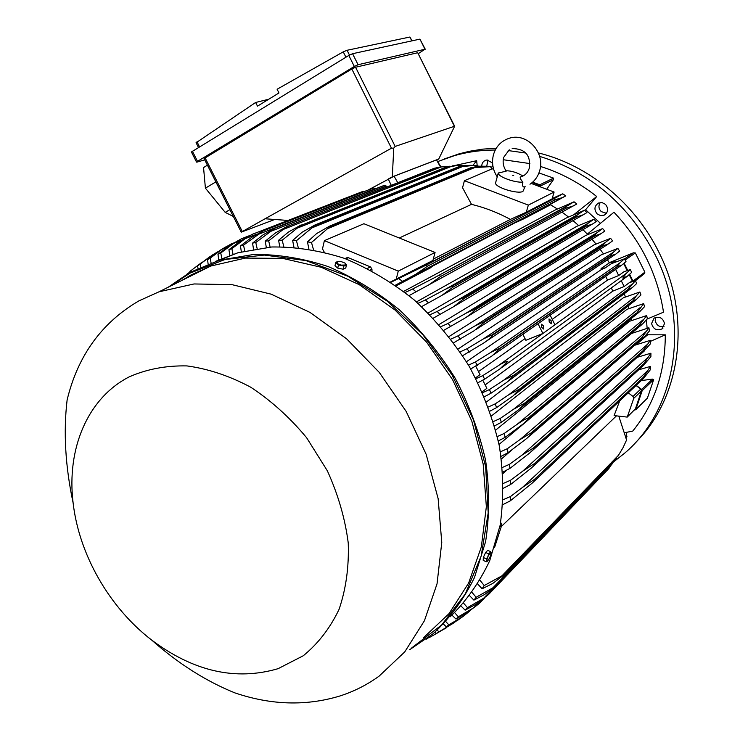 <?xml version="1.0" encoding="UTF-8"?>
<svg xmlns="http://www.w3.org/2000/svg" width="740" height="740" viewBox="0 0 740 740"><rect width="100%" height="100%" fill="white"/><g stroke="black" fill="none" stroke-linecap="round" stroke-linejoin="round"><path stroke-width="1.11" d="M520.701 176.916L520.368 177.008C519.748 177.665 520.581 179.376 522.875 182.142C514.744 182.891 497.715 176.592 498.279 173.077L506.225 171.125C503.348 166.888 502.488 162.375 503.635 157.583M522.875 182.142C522.264 185.435 522.69 187.054 524.151 186.998L524.198 186.97M497.345 176.462L498.288 172.883M524.965 186.73L522.93 191.419C517.87 194.463 494.801 187.303 495.55 182.947L495.735 182.299M464.415 180.708L528.341 205.119L526.307 212.195L510.369 219.401C497.77 212.584 484.82 207.57 471.51 204.351L462.546 187.729L464.415 180.708L492.266 168.794L493.663 169.321M531.154 183.409L554.103 192.039L528.341 205.119M510.369 219.401L433.298 259.111M399.258 238.003L471.51 204.351M324.24 252.127L322.483 248.89L324.388 240.639L363.904 223.73L435.065 252.451L432.946 260.443L390.554 281.959M324.388 240.639L398.268 271.118L396.141 279.461M435.065 252.451L398.268 271.118M371.97 270.785L371.952 269.11L370.518 266.918L348.281 257.696L346.764 257.779M554.103 192.039L552.096 198.875L526.307 212.195M540.274 186.841L539.127 185.167L537.675 185.87M532.208 182.558L539.127 185.167M540.515 186.933L540.542 185.953L553.428 179.672L546.693 189.255M532.698 182.133L539.784 184.797L540.542 185.953M538.951 172.929L553.548 178.118L553.428 179.672M550.394 204.666L557.405 209.022M561.956 212.112L568.551 217.014M492.831 165.556L491.249 167.684M573.63 214.813L596.708 196.516C579.374 182.743 560.633 172.725 540.487 166.463M529.896 163.577L503.228 159.72M472.897 165.362L476.662 160.7L453.5 165.779M477.171 165.51L476.662 160.7M600.38 223.258L585.599 209.735L584.48 210.363M585.599 209.735L596.708 196.516M647.056 319.07L663.512 312.188C657.518 274.17 641.007 240.861 613.969 212.241L587.338 234.118L587.782 234.58M664.52 323.528C662.846 317.839 659.368 316.036 654.095 318.117L651.57 323.537C653.291 329.272 656.796 331.048 662.096 328.875L664.52 323.528M492.572 162.957L487.049 159.997L485.773 160.228C483.22 161.181 481.87 163.133 481.74 166.075M613.266 462.158L624.653 453.167C675.472 410.33 690.836 324.777 655.178 254.791C628.87 204.814 590.354 172.004 539.617 156.371M525.798 153.032L508.167 150.572M495.263 150.026C481.083 150.044 467.43 151.94 454.305 155.696L437.932 161.496M624.579 432.724L632.746 431.087C654.336 404.493 665.186 372.405 665.306 334.832L647.666 334.785L647.555 333.389M647.13 328.301L646.436 319.837M605.403 204.286L602.11 202.631L598.567 203.019C594.276 205.951 593.813 209.596 597.199 213.953L600.556 215.618L604.154 215.174C608.354 212.214 608.77 208.588 605.403 204.286M626.105 438.145L626.762 432.327M655.77 317.321L655.205 320.448C656.324 325.221 659.257 327.265 664.002 326.562M635.198 442.881C680.587 398.805 692.39 318.209 658.841 252.136C634.689 202.788 588.041 164.955 538.396 152.94M496.29 148.204L482.721 149.138L469.456 151.274L459.142 153.828L444.657 158.841M600.251 202.566C598.262 205.72 598.586 208.736 601.222 211.603L606.467 213.305M625.624 436.369L627.076 436.156M487.863 160.016L486.763 166.241M530.691 274.577L529.784 274.004M488.372 265.632L486.541 266.03M462.842 279.415L461.529 280.821M484.228 267.334L486.069 266.937M527.592 275.354L528.499 275.937M497.928 260.23L497.872 259.629M500.48 258.158L500.508 258.769M647.666 334.785L636.141 344.757M665.306 334.832L650.442 341.353M208.116 263.986L207.542 259.638L220.215 250.24L226.903 246.254M207.542 259.638L210.179 258.177L211.076 262.894M231.148 243.969L222.629 248.899L210.179 258.177M227.31 247.068L222.629 248.899M197.95 268.315L197.645 265.799L200.151 264.134L200.66 267.066M197.645 265.799L210.197 256.466M218.587 251.304L212.241 255.106L200.151 264.134M214.332 254.282L212.241 255.106M201.641 262.552L190.643 270.868L190.818 271.932M188.339 273.31L190.643 270.868M188.312 273.097L187.044 274.05M274.725 219.484L241.258 232.156L265.05 218.772L288.045 220.446M233.331 216.459L225.182 212.362L205.406 188.154L203.546 167.582L207.422 165.168M225.182 212.362L229.909 209.688M205.406 188.154L215.867 181.883M454.582 126.078L417.712 52.725L355.561 67.248L351.815 68.987L204.083 158.554M204.74 159.849L197.09 162.088L196.544 162.106L197.515 161.338L354.321 66.461L358.077 64.713L424.973 49.238L418.433 53.558M425.26 49.229L419.932 39.127L352.573 53.706L348.808 55.444L191.419 151.968M268.731 99.243L255.633 102.472L196.1 142.755M412.078 40.82L409.886 37.028L347.069 50.283L343.24 51.846L277.102 89.235L278.971 92.953L257.483 106.153L255.633 102.472M395.169 146.428L454.647 126.207L438.737 159.017L392.311 176.832L393.754 148.111L395.169 146.428L355.561 67.248M265.05 218.772L391.46 148.213L393.754 148.111M367.9 190.143L394.096 176.203L436.507 159.923L441.049 166.99L434.445 168.221L441.53 166.916M392.311 176.832L388.287 179.024L391.21 185.259M437.044 159.923L438.737 159.017M573.01 220.622L578.634 225.552M580.761 227.541L581.279 228.022M582.99 229.687L587.338 234.118M624.273 293.706L625.429 296.99M628.214 305.897L628.945 308.589M631.248 318.561L631.627 320.522M607.401 259.749L609.242 262.682L633.375 252.83L635.346 252.951L644.873 272.181L643.893 274.041L635.475 280.71M592.009 239.251L596.052 244.052M600.131 249.278L603.498 253.922M629.629 274.29L633.088 281.394M627.724 270.433L624.125 263.19M617.114 261.47L609.242 262.682L616.032 261.877M623.681 263.57L627.178 270.627M629.185 274.679L632.21 280.765L629.897 282.486M632.395 281.625L632.21 280.765M601.065 268.518L605.2 267.908L601.601 269.397L601.065 268.518L609.362 262.876M616.781 266.853L620.129 262.672L490.74 352.425L500.591 347.837L616.781 266.853L621.785 265.096L625.985 261.572L624.412 258.834L611.37 263.68L605.2 267.908M620.129 262.672L624.412 258.834M500.591 347.837L492.063 355.903L470.742 369.001M616.873 267.02L500.702 348.031M468.503 365.116L475.367 361.98L477.374 365.458M475.367 361.98L490.74 352.425M549.922 315.397L621.147 265.54M493.654 354.784L550.172 315.221L554.954 324.805L497.548 366.18C502.118 363.127 505.549 361.518 507.844 361.351L499.833 368.973L484.608 379.167L477.985 382.7M538.026 323.722L542.901 333.49L525.863 340.289L522.884 334.332M543.641 325.979L543.826 329.124L541.68 327.376L541.495 324.231L543.641 325.979M551.124 320.67L551.318 323.769L549.21 322.029L549.015 318.931L551.124 320.67M626.244 273.421L630.267 269.573L631.673 272.394L627.307 276.27L622.775 278.074L626.244 273.421L554.954 324.805M630.267 269.573L623.949 271.774L618.677 275.539L607.568 280.099L605.625 276.409M475.987 378.714L482.813 375.596L484.608 379.167M482.813 375.596L497.548 366.18M615.634 269.397L618.677 275.539M621.23 280.682L624.135 286.528L612.757 291.135L611.332 287.888M635.438 280.627L627.992 289.423L632.136 287.768L636.659 283.531L635.438 280.627L629.315 282.689L624.135 286.528M607.568 280.099L552.225 319.329M525.021 338.615L478.484 371.6M475.543 377.853L480.02 374.653L475.82 366.291M612.757 291.135L485.153 384.902M482.221 391.765L486.865 388.324L482.767 380.157M627.992 289.423L514.198 375.004L506.835 382.33L491.018 393.218L484.376 396.751M628.066 289.599L514.291 375.217M631.655 284.475L503.598 380.268L514.198 375.004M482.619 392.663L489.445 389.564L491.018 393.218M489.445 389.564L503.598 380.268M633.301 331.761L633.422 332.787M641.321 380.564L652.504 379.111L653.67 379.675L647.398 398.148L635.651 409.831M634.356 410.099L635.827 409.535L642.163 390.72L653.67 379.675M636.206 385.374L641.71 389.434L642.163 390.72M636.039 385.522L640.775 389.046L633.042 396.427L633.736 398.379L627.233 417.092L614.098 415.593L619.722 400.858M627.418 416.907L635.438 408.832L641.451 390.97L640.775 389.046M628.251 392.848L633.042 396.427M188.829 276.964L188.719 276.251M191.346 274.781L191.521 275.622M218.855 260.369L217.967 254.264L230.103 245.19L241.638 238.678L233.562 243.442L220.751 253.006L222 259.167M250 235.44L241.638 238.678M217.967 254.264L220.751 253.006M241.268 240.435L233.562 243.442M478.299 166.213L477.744 165.547L474.192 165.399L458.079 166.972L465.96 165.464L474.09 165.399M459.263 167.009L316.35 225.016L311.892 227.911L296.444 240.694L298.248 247.567M458.079 166.972L314.99 224.951L316.35 225.016M293.919 247.188L292.642 240.445L302.124 232.231L314.99 224.951M292.642 240.445L296.444 240.694M463.434 166.204L311.892 227.911M465.71 165.483L456.506 165.594L445.998 167.157L457.533 165.51M446.997 167.111L302.355 224.858L297.147 228.188L282.19 240.195L283.808 246.725M445.998 167.157L302.355 224.858M279.748 246.716L278.601 240.26L288.471 232.036L301.217 224.895M278.601 240.26L282.19 240.195M451.992 166.149L297.147 228.188M449.892 166.222L441.031 166.99L283.143 229.493L268.657 240.842L270.128 247.086M435.268 168.119L289.035 225.774L283.143 229.493M434.445 168.221L289.035 225.774M266.298 247.391L265.253 241.175L275.53 232.897L288.11 225.876M265.253 241.175L268.657 240.842M386.752 187.017L385.059 185.185L384.393 185.315L275.613 227.818L255.781 242.517L257.132 248.52M385.059 185.185L276.335 227.679M253.506 249.121L252.553 243.108L263.255 234.7L275.613 227.818M252.553 243.108L255.781 242.517M386.225 186.036L269.822 231.722M375.337 188.857L373.432 187.988L263.69 230.649L243.525 245.143L244.774 250.943M373.922 187.849L264.217 230.501M241.342 251.813L240.454 245.967L251.609 237.383L263.69 230.649M240.454 245.967L243.525 245.143M375.254 188.7L257.141 234.821M364.293 191.54L362.952 191.392L252.321 234.303L245.06 238.743L231.861 248.649L233.119 254.699M363.257 191.281L252.655 234.182M229.881 256.003L228.938 249.695L240.565 240.898L252.321 234.303M228.938 249.695L231.861 248.649M256.9 234.127L245.06 238.743M492.165 168.831L490.407 166.667L487.013 166.26L478.632 166.186L470.751 167.767L329.485 226.181L331.058 226.394L327.459 228.753L311.494 242.48L313.519 249.778M490.407 166.667L470.751 167.767M472.12 167.906L331.058 226.394M308.894 248.964L307.452 241.878L316.563 233.6L329.485 226.181M307.452 241.878L311.494 242.48M475.404 167.268L327.459 228.753M390.998 282.255L426.074 265.151L555.925 197.645L421.56 267.242M555.925 197.645L562.733 193.825L552.216 198.468M550.514 204.258L565.804 195.869L562.234 197.672L555.25 199.689L427.517 266.187L415.649 274.374L395.327 285.233M555.25 199.689L554.02 198.838M426.074 265.151L427.517 266.187M398.786 278.666L402.542 281.32M562.15 197.719L415.908 274.244M565.804 195.869L562.733 193.825M395.484 285.335L431.337 266.557L431.078 267.519L396.187 285.834M431.263 266.816L550.56 204.101L550.32 204.924L524.503 218.476L515.826 222.5M524.743 217.625L524.503 218.476M601.601 269.397L466.459 361.712M565.425 207.209L433.899 277.99L565.425 207.209L566.461 208.033L573.204 205.97L576.83 203.972L574.027 201.798L555.213 209.994L403.689 291.384M575.933 216.099L578.476 214.11L445.36 289.294L451.89 286.269L575.933 216.099L576.774 216.866L583.277 214.767L586.949 212.574L584.396 210.28L566.359 217.967L416.444 301.901M585.618 225.46L588.374 223.054L455.988 301.078L463.351 297.674L585.618 225.46L586.274 226.144L592.509 224.017L596.246 221.612L593.905 219.225L576.451 226.486L428.22 312.964M579.327 229.178L578.81 228.688M594.507 235.246L597.43 232.425L465.812 313.316L473.924 309.57L594.507 235.246L595.006 235.829L600.963 233.692L604.765 231.065L602.628 228.577L585.608 235.496L439.07 324.527M602.656 245.421L605.745 242.156L474.877 325.97L483.636 321.918L602.656 245.421L602.998 245.883L608.622 243.793L612.544 240.889L610.602 238.317L593.887 244.949L449.032 336.534M610.074 255.966L613.303 252.248L483.183 339.022L492.526 334.684L610.074 255.966L615.671 254.181L619.62 251.064L617.854 248.409L601.352 254.791L458.162 348.938M613.303 252.248L617.854 248.409M610.287 256.29L492.775 335.072C491.11 337.468 488.021 340.16 483.525 343.138L462.667 355.672M460.169 351.889L467.088 348.725L469.308 352.12M467.088 348.725L483.183 339.022M605.745 242.156L610.602 238.317M602.998 245.883L484.053 322.474L474.201 330.706L453.74 342.74M483.636 321.918L484.053 322.474M450.993 339.068L457.977 335.868L460.419 339.161M457.977 335.868L474.877 325.97M597.448 232.416L602.628 228.577M595.006 235.829L474.516 310.282C472.268 312.909 468.799 315.693 464.1 318.625L443.954 330.234M473.924 309.57L474.516 310.282M597.43 232.425L465.849 313.298L448.024 323.436L450.688 326.618M465.645 317.673L600.38 234.053L465.645 317.664M588.374 223.054L593.905 219.225M586.274 226.144L464.137 298.516L453.324 306.85L433.27 318.172M463.351 297.674L464.137 298.516M429.977 314.75L437.174 311.447L440.078 314.509M437.174 311.447L455.988 301.078M592.065 224.285L454.536 306.138M578.476 214.11L584.396 210.28M576.774 216.866L452.889 287.213L441.706 295.519L421.652 306.619M451.89 286.269L452.889 287.213M418.054 303.326L425.398 299.95L428.562 302.891M425.398 299.95L445.36 289.294M582.963 214.942L442.575 295.019M567.691 205.618L574.027 201.798M566.461 208.033L440.707 276.418L429.172 284.678L409.035 295.611M439.486 275.41L440.707 276.418M405.095 292.466L412.633 288.998L416.074 291.81M412.633 288.998L433.899 277.99M573.019 206.072L429.718 284.373M440.938 326.673L448.024 323.436M639.906 291.976L636.345 295.834L632.635 301.439L636.243 299.608L640.951 294.955L639.906 291.976L623.413 297.757L486.485 401.931M643.661 303.622L636.474 313.566L639.628 311.771L644.522 306.684L643.661 303.622L626.965 309.329L491.517 415.88M646.686 315.555L639.397 325.249L639.554 325.979L642.792 323.769L647.343 318.7L646.686 315.555L629.703 321.225L495.707 430.051M648.934 327.792L641.7 337.764L641.839 338.689L644.697 336.515L649.387 331.021L648.934 327.792L631.553 333.463L499.038 444.416M512.616 449.319L501.461 458.93M507.02 469.928L502.95 473.535M616.374 415.936L501.322 526.529M428.331 637.593L426.185 639.212M428.654 637.917L437.673 632.839M453.796 622.71L455.128 621.905M446.599 627.659L436.295 633.533L434.88 632.247M437.248 630.156L438.922 631.877L436.295 633.533M438.922 631.877L453.232 623.293M466.376 613.22L463.666 616.022L470.557 610.389M463.934 615.828L457.783 620.203L446.294 626.78L443.5 624.135M445.868 621.655L448.829 624.865L446.294 626.78M448.829 624.865L463.666 616.022M479.205 602.101L473.794 607.725L479.326 603.424L484.321 598.225M479.326 603.424L467.088 612.757L455.923 619.019L452.011 615.171M454.675 612.674L458.365 616.827L455.923 619.019M458.365 616.827L473.794 607.725M493.395 588.124L483.581 598.327L488.511 594.544L603.711 473.877M488.511 594.544L476.042 604.229L465.146 610.167L461.094 606.097M463.647 603.23L467.477 607.67L465.146 610.167M467.477 607.67L483.581 598.327M612.035 464.091L492.997 587.736L496.429 585.516L608.65 468.735L613.867 461.177M497.243 584.517L609.371 467.856M496.429 585.516L484.58 594.525L473.905 600.131L469.706 595.783M472.12 592.5L476.125 597.291L473.905 600.131M476.125 597.291L492.997 587.736M617.697 456.543L622.988 447.811L626.577 439.995L618.844 416.305M615.976 458.994L504.625 574.453L492.674 583.509L482.147 588.763L477.753 584.082M618.807 454.924L502.007 575.794L505.448 573.213L616.716 457.903M505.448 573.213L504.625 574.453M480.02 580.317L484.219 585.534L482.147 588.763M484.219 585.534L502.007 575.794M494.598 547.36L501.794 524.984L500.656 522.385M650.488 366.393L643.458 377.187L643.365 378.621L650.21 369.926L650.488 366.393L638.639 369.824M643.458 377.187L534.354 479.465L534.28 481.157L532.476 482.878L510.276 500.851L502.849 504.652M643.365 378.621L534.28 481.157M648.018 370.351L522.468 487.438L534.354 479.465M503.172 499.704L510.507 496.503L510.276 500.851M510.507 496.503L522.468 487.438M650.913 353.193L643.809 363.719L643.818 364.996L650.904 356.615L650.913 353.193L637.168 357.346M643.809 363.719L534.428 463.573L534.465 465.081L531.598 467.819L510.674 484.46L503.468 488.178M643.818 364.996L534.465 465.081M648.277 357.124L522.653 471.214L534.428 463.573M503.404 483.396L510.582 480.232L510.674 484.46M510.582 480.232L522.653 471.214M650.368 340.335L643.19 350.594L643.282 351.694L650.599 343.656L650.368 340.335L634.624 345.284M643.19 350.594L533.383 448.024L533.512 449.337L529.692 452.991L509.879 468.429L502.839 472.092M643.282 351.694L533.512 449.337M647.555 344.248L521.746 455.304L533.383 448.024M502.441 467.44L509.49 464.304L509.879 468.429M509.49 464.304L521.746 455.304M641.7 337.764L531.338 432.798L531.514 433.89L526.834 438.376L508.001 452.732L501.091 456.349M641.839 338.689L531.514 433.89M645.946 331.687L519.859 439.699L531.338 432.798M500.388 451.835L507.344 448.718L508.001 452.732M507.344 448.718L519.859 439.699M639.397 325.249L528.351 417.887L528.554 418.757L523.087 424.002L505.124 437.368L498.316 440.957M639.554 325.979L528.554 418.757M643.523 319.44L517.047 424.39C521.589 421.171 525.354 419.007 528.351 417.887M497.326 436.545L504.218 433.446L505.124 437.368M504.218 433.446L517.047 424.39M636.317 313.02L524.466 403.282L524.66 403.929L518.481 409.858L501.304 422.327L494.579 425.889M636.474 313.566L524.66 403.929M640.304 307.489L513.375 409.377L524.466 403.282M493.321 421.587L500.166 418.489L501.304 422.327M500.166 418.489L513.375 409.377M632.515 301.078L519.739 388.981L513.051 395.965L496.586 407.611L489.917 411.153M632.635 301.439L519.896 389.416M636.345 295.834L508.88 394.67L519.739 388.981M488.409 406.963L495.236 403.864L496.586 407.611M495.236 403.864L508.88 394.67M450.216 616.781C466.283 601.065 479.446 582.399 489.695 560.763L500.148 525.252C503.746 499.676 503.468 473.184 499.296 445.757C492.877 418.304 482.804 391.747 469.068 366.087C453.454 341.464 435.175 319.421 414.224 299.959C392.154 282.393 368.899 268.528 344.47 258.371C319.837 250.527 295.621 246.725 271.802 246.975L238.003 252.738L215.331 261.451M423.604 637.63L449.004 613.654L468.624 583.055L481.342 546.916L486.356 506.669L483.183 464.063L471.796 421.079L452.63 379.768L426.582 342.111L394.91 309.921L359.205 284.632L321.216 267.269L282.708 258.389L245.403 258.084L210.808 266.021L190.837 275.067L182.059 280.331M151.654 640.054C178.275 663.614 206.007 681.216 234.848 692.871C271.099 705.165 306.092 706.21 339.808 696.016C353.933 691.512 367.04 684.879 379.121 676.129L404.743 651.894L424.418 620.758L437.044 583.795L441.771 542.485L438.136 498.612L426.12 454.221L406.186 411.449L379.25 372.368L346.662 338.865L310.042 312.437L271.192 294.168L231.953 284.641L194.047 283.957L159.035 291.791L138.88 300.884C101.713 322.649 77.793 355.681 67.118 399.961C63.325 432.058 65.324 466.367 73.112 502.895C79.014 554.565 109.354 607.549 151.654 640.054C193.566 671.495 235.709 681.031 278.092 668.673L303.289 655.742C318.191 643.56 330.123 628.094 339.077 609.335C345.996 589.021 349.049 566.905 348.244 542.994C345.108 518.611 338.134 494.551 327.339 470.797L306.619 437.729C289.95 417.628 271.321 400.784 250.731 387.214C229.548 375.92 208.292 368.816 186.952 365.911C166.112 365.486 146.899 369.112 129.324 376.808C87.477 398.139 66.452 449.023 73.112 502.895M341.445 268.861L339.281 268.426M335.72 262.626L334.98 265.789L337.727 268.111L343.138 269.203L345.756 267.963L346.514 264.809L345.219 263.264L345.293 265.031L341.279 265.105L338.929 264.393L337.19 263.394L337.135 261.636L335.72 262.626L338.485 264.948L343.897 266.039L346.514 264.809M337.875 261.423L341.149 261.572L344.979 263.079M337.727 268.111L338.485 264.948M343.138 269.203L343.897 266.039M483.572 556.933L485.394 552.937M491.147 553.178L490.842 551.781L487.78 550.329L485.625 552.438L483.331 557.47L483.211 560.356L486.263 561.817L487.466 561.151M490.842 551.781L488.687 553.899L487.919 556.591L490.139 553.021L491.147 553.409L489.935 557.359L487.66 560.985L486.707 560.559L487.919 556.591L486.393 558.931L486.263 561.817M485.625 552.438L488.687 553.899M483.331 557.47L486.393 558.931M486.069 552.003L486.55 551.541M539.784 184.797L553.548 178.118M242.285 231.481L205.036 157.731M199.504 146.77L196.979 141.775M345.922 57.211L343.24 51.846M349.465 55.065L347.069 50.283M411.81 40.885L409.886 37.028M197.515 161.338L192.354 151.136M354.321 66.461L348.808 55.444M358.077 64.713L352.573 53.706M424.973 49.238L419.932 39.127M454.231 125.967L417.712 52.725M391.46 148.213L351.815 68.987M394.096 176.203L397.732 182.688M436.507 159.923L440.485 167.037M634.763 280.839L643.893 274.041M632.977 281.034L644.873 272.181M625.124 260.055L635.346 252.951M624.495 258.982L633.375 252.83M635.827 409.535L647.398 398.148M641.71 389.434L652.504 379.111M635.438 408.832L627.677 416.454M641.451 390.97L633.736 398.379M345.774 258.852L348.281 257.696M367.438 268.417L370.518 266.918M370.324 269.906L371.952 269.11M499.842 526.862L501.794 524.984M189.903 272.431L168.221 287.213L189.893 272.431L219.392 260.212L189.958 272.403M411.847 647.805L441.697 624.93L465.303 593.952L481.176 556.045L488.197 512.922L485.662 466.718L473.48 419.913L452.186 375.106L422.929 334.813L387.39 301.236L347.606 276.113L305.833 260.563L264.291 255.06L225.043 259.49L189.875 273.19L170.533 286.065M409.683 649.683L433.242 633.653C449.929 618.085 463.675 599.4 474.46 577.588L485.616 541.587C489.612 515.558 489.602 488.483 485.597 460.354C479.261 432.16 469.151 404.817 455.257 378.316C439.403 352.869 420.792 330.04 399.406 309.847C376.864 291.597 353.091 277.167 328.116 266.548C302.938 258.325 278.185 254.282 253.866 254.431L219.392 260.212L238.003 252.738M497.234 176.842C492.794 170.006 491.526 162.68 493.423 154.845C495.92 146.381 501.285 140.831 509.509 138.167C527.185 132.506 545.519 152.865 539.663 170.783M509.259 149.813L503.69 157.361M529.979 184.242C534.687 181.023 537.897 176.61 539.599 170.996M520.442 176.98L521.284 176.74C525.234 175.343 527.907 172.485 529.294 168.156C530.941 155.317 525.234 148.777 512.182 148.537M522.986 176.028C517.066 172.503 511.396 170.755 505.975 170.774M512.866 175.491L513.69 175.491L512.866 175.491M498.279 173.077L495.55 182.947M525.15 186.665L524.151 186.998M522.949 176L523.476 175.759M662.096 328.875L662.975 328.107M459.142 153.828L454.305 155.696M604.154 215.174L605.237 214.535M211.307 256.567L216.071 253.459M233.646 242.998L231.121 243.978M241.258 232.156L204.055 158.508M198.45 147.408L196.063 142.69M196.544 162.106L191.392 151.922M626.66 276.742L501.433 367.817M631.479 288.267L508.426 381.137M230.751 244.783L235.339 242.322M249.954 235.459L241.629 238.696M469.706 165.297L474.192 165.399M456.506 165.594L452.436 165.853M439.449 167.258L436.535 167.684M345.034 258.584L347.079 257.64M555.564 197.839L422.383 266.825M614.931 254.689L485.107 342.065M608.012 244.182L475.774 329.689M588.282 223.11L456.21 300.949M578.301 214.212L445.776 289.062M567.423 205.776L434.519 277.667M454.286 622.525L453.37 623.145M643.56 378.454L533.864 481.564M644.512 364.45L533.022 466.514M644.438 350.871L531.154 451.687M643.439 337.671L528.332 437.081M641.599 324.814L524.614 422.716M638.971 312.308L520.035 408.6M635.586 300.125L514.633 394.735M409.646 649.711L433.242 633.653M159.035 291.791L210.808 266.021"/></g></svg>

